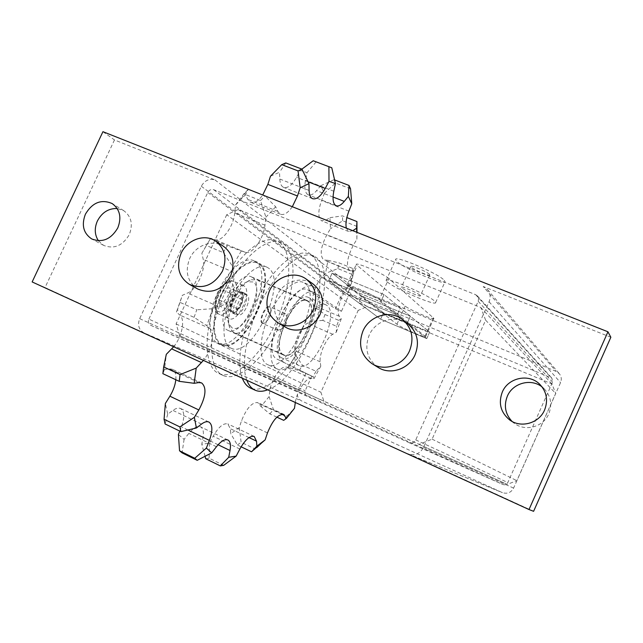 <?xml version="1.0" encoding="UTF-8"?>
<svg xmlns="http://www.w3.org/2000/svg" width="643" height="643" viewBox="0 0 643 643"><rect width="100%" height="100%" fill="white"/><g stroke="black" fill="none" stroke-linecap="round" stroke-linejoin="round"><path stroke-width="0.48" stroke-dasharray="3.21 2.41" d="M243.898 285.87L243.512 285.661C234.591 280.477 219.335 314.588 228.836 318.51L229.037 318.606C237.958 323.533 252.956 290.475 243.898 285.87M221.216 344.728L221.345 344.785C243.593 356.56 280.613 275.71 258.912 263.011L257.602 262.272C248.174 257.602 231.014 272.552 221.184 294.976C211.226 317.345 211.571 340.509 221.216 344.728M255.167 261.444C277.004 274.191 240.016 354.944 217.631 343.113L217.511 343.057C207.81 338.813 207.4 315.649 217.35 293.312C227.164 270.912 244.364 256.01 253.856 260.704L255.167 261.444M326.74 305.337L326.017 304.919C312.048 296.206 283.788 360.04 299.164 365.642L299.349 365.73C313.398 373.527 340.669 313.278 326.74 305.337M281.947 357.966C266.106 352.147 294.221 288.683 308.68 297.588L309.428 298.006C323.831 306.148 296.664 366.06 282.148 358.063L281.947 357.966M267.665 389.827C303.504 378.116 341.996 275.083 316.364 257.521L313.937 256.035C301.945 250.111 280.107 267.11 263.799 297.074C247.434 326.949 240.289 363.52 246.832 380.286M242.323 378.221C235.684 361.43 242.757 324.892 259.121 295.073C275.437 265.165 297.347 248.23 309.436 254.194L311.887 255.689C324.884 265.889 321.621 303.014 306.309 336.249C291.175 369.58 266.017 394.4 251.019 388.3L250.641 388.139M276.972 368.833L277.101 368.889C296.897 379.555 333.629 298.834 314.371 287.22L313.221 286.545C304.822 282.309 288.635 297.621 278.837 320.005C268.927 342.333 268.356 365.047 276.972 368.833M304.621 283.129C324.241 294.888 287.582 375.359 267.424 364.533L267.303 364.477C258.534 360.627 258.944 337.913 268.83 315.657C278.604 293.353 294.896 278.162 303.448 282.454L304.621 283.129M230.99 348.136L231.126 348.201C252.586 359.598 288.956 280.067 268.01 267.793L266.757 267.086C257.65 262.569 240.948 277.326 231.287 299.357C221.505 321.339 221.682 344.037 230.99 348.136M258.534 263.831C279.826 276.233 243.528 355.523 221.731 343.973L221.602 343.909C212.15 339.753 211.828 317.047 221.586 295.145C231.207 273.179 248.021 258.534 257.264 263.116L258.534 263.831M223.555 375.665C239.244 382.087 264.868 357.789 279.914 324.747C295.145 291.809 297.757 254.741 284.053 244.3L281.473 242.749C266.925 235.346 239.493 259.314 223.523 295.893C207.359 332.383 208.043 369.323 223.169 375.496L223.555 375.665M279.657 242.499C293.481 252.98 290.966 290.041 275.751 322.939C260.72 355.933 235.016 380.15 219.223 373.671L218.829 373.503C203.606 367.282 202.81 330.341 218.95 293.907C234.896 257.385 262.408 233.497 277.069 240.948L279.657 242.499M388.87 278.556C384.128 273.974 354.88 261.428 356.214 264.538L405.178 306.052C409.181 309.709 434.644 320.656 433.896 318.381L388.87 278.556L379.354 299.469C374.451 295.217 345.227 282.558 346.722 285.323L356.214 264.538M379.354 299.469L425.626 336.659C426.502 338.668 401.055 327.633 396.94 324.225L346.722 285.323M226.73 214.738L176.094 323.911L179.735 335.783L419.123 444.353L432.104 439.161L485.626 320.174L480.771 307.458L238.256 209.473L226.73 214.738L358.183 310.416L320.889 392.238L323.911 401.24L507.231 484.388L516.859 480.659L555.681 393.444L551.967 383.967L367 306.639L358.183 310.416M176.094 323.911L320.889 392.238M238.256 209.473L367 306.639M384.088 294.598L332.101 273.171L383.509 312.852L429.693 332.15L384.088 294.598L380.736 301.961L384.072 294.59L332.118 273.179L328.806 280.42L380.72 301.961L426.775 338.604L380.616 319.201L328.782 280.412L380.736 301.961L397.125 315.006L347.244 294.221L350.403 287.292L400.316 307.965L397.125 315.006L400.316 307.965L384.072 294.59M480.771 307.458L551.967 383.967M485.626 320.174L555.681 393.444M432.104 439.161L516.859 480.659M419.123 444.353L507.231 484.388M179.735 335.783L323.911 401.24M332.101 273.171L328.782 280.412M426.751 338.588L407.26 323.075L358.657 302.765L380.624 319.201L383.509 312.852L361.728 296.029L410.363 316.235L361.728 296.029L358.657 302.765L407.26 323.075L410.363 316.235L429.669 332.134L426.751 338.588L380.624 319.201L383.509 312.852L429.669 332.134L426.775 338.604M270.486 176.206L279.536 172.26L279.809 179.051C280.035 183.44 281.256 186.189 283.467 187.314C287.638 188.568 291.994 185.248 296.536 177.331L300.289 170.339L307.049 172.654L305.505 180.273C304.131 188.069 304.991 192.908 308.093 194.773C310.545 195.737 313.382 194.371 316.589 190.649L320.712 185.731L324.434 193.213L321.572 200.463C317.891 211.113 317.931 217.905 321.693 220.838L326.081 220.107L329.931 217.672L330.478 228.739L326.853 234.743C320.592 247.105 319.547 255.52 323.726 259.973L327.962 260.335L325.559 273.347L321.701 277.519C314.821 284.552 310.119 301.631 313.929 305.497L315.922 307.941L311.003 321.347L307.386 323.325C301.053 326.363 293.401 343.049 294.896 350.612L295.563 355.065L288.699 367.426L285.749 367.032C280.718 365.811 271.008 380.15 269.883 390.614L269.096 396.61L260.986 406.521L257.763 402.566C252.024 402.164 246.623 408.201 241.551 420.675L239.26 427.587L230.789 433.679L230.323 428.672L227.775 423.89C223.386 422.893 218.524 427 213.195 436.211L209.505 443.188L201.789 444.217L203.011 437.457C203.952 431.774 203.116 428.23 200.503 426.815C197.305 425.706 193.422 427.9 188.841 433.398L184.091 439.378L178.416 434.515M179.759 431.083L181.414 426.856C184.814 417.267 184.509 411.142 180.506 408.474C178.449 407.606 175.917 408.249 172.911 410.387L167.719 414.18L165.364 403.474M175.812 379.74C176.27 374.21 175.073 370.706 172.228 369.227L169.286 368.841L164.52 369.452L166.32 354.309M173.642 346.754C182.009 336.972 185.514 319.499 179.855 315.078L176.447 312.088L182.339 295.306L187.611 293.015C196.75 289.503 205.953 269.626 203.236 259.338L201.854 253.246L210.703 238.264L214.85 239.63C221.915 242.499 233.634 226.593 234.727 212.913L235.539 204.98L245.457 194.749L247.772 199.378L250.481 202.232C254.242 203.558 258.325 201.146 262.73 194.998M324.996 314.515L338.74 320.367L336.546 326.282L322.818 320.407L324.996 314.515L315.922 307.941M322.818 320.407L311.003 321.347M295.563 355.065L302.355 365.168L316.018 371.252L320.777 366.237L320.214 361.8C318.936 354.269 326.62 337.438 332.777 334.272L336.297 332.222L336.546 326.282M316.018 371.252L313.012 376.726L299.341 370.609L288.699 367.426M299.341 370.609L302.355 365.168M295.322 402.502L295.354 402.277C296.64 391.796 306.277 377.272 311.091 378.389L313.921 378.719L313.012 376.726M313.921 378.719L320.777 366.237M269.096 396.61L273.436 409.511L287.22 415.9L294.478 408.289M276.876 417.162L269.883 413.907L260.986 406.521M269.883 413.907L273.436 409.511M287.22 415.9L283.692 420.337M239.26 427.587L241.125 442.263L255.223 449.015M241.109 446.789L237.404 445.012L230.789 433.679M237.404 445.012L241.125 442.263M209.505 443.188L209.128 458.218L223.692 465.339M205.045 456.289L201.789 444.217M205.72 458.748L209.128 458.218M184.091 439.378L182.057 452.865M167.719 414.18L165.114 423.978M164.52 369.452L162.872 373.671M176.447 312.088L177.347 309.918L194.09 317.369L206.789 325.631L210.028 328.557C215.405 332.865 211.684 350.435 203.421 360.393M194.09 317.369L196.766 309.797L179.992 302.379L182.339 295.306M179.992 302.379L177.347 309.918M201.854 253.246L206.395 245.481L223.274 252.57L232.461 266.194L233.666 272.278C236.094 282.534 226.826 302.612 217.937 306.309L212.801 308.704L196.766 309.797M212.801 308.704L206.789 325.631M223.274 252.57L227.236 245.803L210.365 238.762L210.703 238.264M210.365 238.762L206.395 245.481M235.539 204.98L243.85 193.897L260.552 200.552L265.905 217.213L264.956 225.179C263.638 238.899 252.024 255.054 245.256 252.305L227.236 245.803M241.286 251.019L232.461 266.194M260.552 200.552L264.94 195.946L248.27 189.347L245.457 194.749M248.27 189.347L243.85 193.897M292.316 206.724C287.943 212.962 283.965 215.453 280.364 214.183L277.808 211.378L275.67 206.781L264.94 195.946M275.67 206.781L265.905 217.213M285.757 162.936L279.536 172.26M300.289 170.339L301.913 169.125M331.772 167.751L316.163 161.835L307.049 172.654M316.163 161.835L313.221 160.75M320.712 185.731L333.974 179.686L334.617 179.927M350.539 188.777L335.558 183.038L324.434 193.213M335.558 183.038L333.974 179.686M329.931 217.672L342.462 215.871L346.85 217.591M352.83 230.7L348.586 231.512L346.336 228.128L326.081 220.107M357.058 226.457L342.647 220.774L330.478 228.739M342.647 220.774L342.462 215.871M327.962 260.335L339.006 262.866L353.023 268.589L353.835 270.912L349.76 270.623C345.838 266.25 347.003 257.819 353.272 245.329L356.881 239.26L356.986 232.348M356.881 239.26L356.793 232.276M353.023 268.589L351.898 274.328L337.913 268.597L325.559 273.347M337.913 268.597L339.006 262.866M338.74 320.367L341.296 318.727L339.432 316.324C335.839 312.538 340.702 295.37 347.461 288.201L351.255 283.965L351.898 274.328M336.297 332.222L341.296 318.727M351.255 283.965L353.835 270.912M230.62 304.895L232.027 311.606L237.725 308.857L242.041 299.501L240.723 292.758L235 295.402L230.62 304.895L218.692 299.694L220.171 306.414L225.934 303.713L230.242 294.398L228.844 287.646L223.065 290.242L218.692 299.694M235 295.402L223.065 290.242M240.723 292.758L228.844 287.646M242.041 299.501L230.242 294.398M237.725 308.857L225.934 303.713M232.027 311.606L220.171 306.414M252.297 277.35L251.582 276.964C237.211 268.461 212.351 324.345 227.871 330.301L228.096 330.406C242.483 338.226 266.668 285.106 252.297 277.35M283.33 354.96C269.136 349.615 294.398 292.661 307.41 300.635L308.061 300.996C321.082 308.222 296.592 362.298 283.531 355.057L283.33 354.96M233.393 332.359L229.84 327.914C224.431 315.85 238.593 283.643 251.011 279.737L257.546 279.97C271.619 287.566 247.7 340.131 233.61 332.471L233.393 332.359M231.922 327.753L228.804 323.839C224.085 313.245 236.407 285.227 247.29 281.779L253.037 281.955C265.591 288.635 244.163 335.196 231.922 327.753M283.483 354.631C269.473 349.334 294.414 293.104 307.266 300.972L307.909 301.334C320.777 308.455 296.576 361.88 283.684 354.727L283.483 354.631M244.927 293.345C250.738 296.198 241.101 317.505 235.418 314.331L235.274 314.258C229.278 311.686 239.027 289.945 244.702 293.224L244.927 293.345M241.205 291.745C247.057 294.615 237.428 315.89 231.713 312.707L231.568 312.635C225.54 310.047 235.274 288.337 240.98 291.625L241.205 291.745M247.016 295.024L246.808 294.912C241.511 291.858 232.372 312.241 237.966 314.652L238.103 314.724C243.408 317.69 252.45 297.685 247.016 295.024M278.041 330.221C273.685 328.324 281.377 311.132 285.492 313.559L286.834 316.581C286.553 321.54 284.696 325.776 281.256 329.288L278.041 330.221M262.304 323.333C257.827 321.379 265.487 304.284 269.722 306.759L270.807 308.045C271.362 314.435 269.12 319.539 264.08 323.365L262.304 323.333M262.818 323.107C258.462 321.178 266.138 304.501 270.06 307.37L270.936 308.511C271.467 314.612 269.329 319.483 264.514 323.14L262.818 323.107M328.806 280.42L358.657 302.765L361.728 296.029L350.403 287.292L347.244 294.221L397.125 315.006L407.26 323.075L410.363 316.235L400.316 307.965L350.403 287.292L332.118 273.179M98.419 240.755L103.595 245.369C114.068 249.388 122.628 245.803 129.267 234.615C133.214 224.343 131.373 216.361 123.745 210.671L117.187 208.517M512.069 421.43L514.496 423.464C525.427 431.871 543.399 426.912 548.776 413.859C552.409 404.439 550.89 396.08 544.203 388.782L542.081 386.941M387.327 281.923C394.456 288.611 436.71 306.663 435.641 302.523L434.764 301.27C428.752 294.928 384.337 275.919 386.162 280.428L387.327 281.923M444.249 280.316L445.069 281.682C445.904 286.336 403.619 268.452 396.723 261.291L395.614 259.659C394.022 254.644 438.47 273.476 444.249 280.316M429.476 274.4C427.121 271.732 410.282 264.603 410.813 266.491L411.199 267.086C413.722 269.803 430.239 276.787 429.821 274.955L429.476 274.4M420.024 295.258C417.572 292.774 400.758 285.58 401.369 287.268L401.779 287.815C404.391 290.347 420.892 297.404 420.393 295.764L420.024 295.258M378.221 367.474C367.225 359.405 364.203 348.651 369.17 335.204C375.56 320.021 396.241 314.081 408.305 324.168M285.532 327.199C274.778 319.619 271.885 309.154 276.852 295.812C282.952 281.594 301.688 275.421 313.149 284.037M197.843 289.061C187.459 281.899 184.734 271.756 189.677 258.615C195.56 245.128 212.857 238.874 223.7 246.47M283.836 362.154C265.647 355.659 298.014 282.422 314.499 292.694L341.433 311.316L335.349 308.744L308.069 289.993C291.383 279.633 259.081 352.718 277.463 359.3L311.839 376.131L277.463 359.3M311.839 376.131L305.16 390.767C304.444 392.817 304.959 394.36 306.703 395.397L502.85 484.484C505.036 485.208 506.684 484.565 507.817 482.555L552.554 382.159L551.927 378.172L352.589 294.832C350.652 294.253 349.141 294.912 348.064 296.785L341.433 311.316M148.863 319.113L207.769 192.466C209.224 189.926 211.217 189.01 213.733 189.709L475.667 294.695L477.661 296.198L478.609 298.44L478.199 301.318L415.748 439.916C414.164 442.697 411.922 443.606 409.004 442.649L150.711 325.278C148.477 323.935 147.858 321.878 148.863 319.113L305.16 390.767M409.004 442.649L502.874 484.492L408.98 442.641M305.803 373.43L298.087 390.309C296.431 395.027 297.605 398.572 301.607 400.943L502.432 492.659C507.327 494.145 511.048 492.634 513.596 488.109L560.551 382.633C561.853 379.354 561.419 376.356 559.257 373.647L556.123 371.397L353.401 287.493C348.94 286.175 345.476 287.678 343 291.994L335.349 308.744M102.936 131.686L114.47 139.957L215.003 179.919C209.224 178.336 204.659 180.45 201.307 186.269L139.676 318.663C137.369 325.02 138.775 329.738 143.895 332.833L301.607 400.943M533.602 511.314L408.257 453.894C414.864 455.895 419.935 453.757 423.48 447.488L489.066 301.752C490.882 297.235 490.344 293.152 487.434 289.511L483.206 286.521L556.123 371.397M610.85 337.254L483.206 286.521M114.47 139.957L45.034 287.55L143.895 332.833M32.15 281.939L45.034 287.55M217.897 311.341C209.208 307.635 223.346 277.069 231.118 282.727C239.365 286.882 225.781 316.308 217.897 311.341M218.765 314.073C209.12 310.087 224.327 276.088 233.401 281.329L233.795 281.538C242.998 286.207 228.032 319.161 218.966 314.17L218.765 314.073M347.694 286.352L357.146 265.663M425.079 336.032L433.374 317.69M396.94 324.225L405.178 306.052M320.214 361.8L294.896 350.612M332.777 334.272L307.386 323.325M295.354 402.277L269.883 390.614M311.091 378.389L285.749 367.032M267.48 432.916L241.551 420.675M281.811 414.269L259.105 403.74M239.855 449.047L213.195 436.211M249.042 437.586L230.323 428.672M216.426 446.756L188.841 433.398M218.098 444.755L203.011 437.457M201.5 424.083L172.911 410.387M187.901 429.998L181.414 426.856M198.791 382.593L169.286 368.841M210.028 328.557L179.855 315.078M233.666 272.278L203.236 259.338M217.937 306.309L187.611 293.015M264.956 225.179L234.727 212.913M245.256 252.305L214.85 239.63M277.808 211.378L247.772 199.378M308.077 181.792L296.536 177.331M309.09 190.441L279.809 179.051M333.058 197.039L316.589 190.649M333.813 191.212L305.505 180.273M348.884 211.137L321.572 200.463M350.861 270.872L324.876 260.238M353.272 245.329L326.853 234.743M339.432 316.324L313.929 305.497M347.461 288.201L321.701 277.519M241.639 292.71L241.43 292.597C236.085 289.519 226.955 309.87 232.597 312.297L232.742 312.369C235.587 313.004 238.449 310.513 241.318 304.895C243.793 298.874 243.898 294.807 241.639 292.71M308.994 290.523L315.416 293.224M207.769 192.466L348.064 296.785M475.667 294.695L550.641 377.272M213.733 189.709L352.589 294.832M150.711 325.278L306.703 395.397M415.748 439.916L507.817 482.555M478.199 301.318L552.554 382.159M201.307 186.269L343 291.994M215.003 179.919L353.401 287.493M139.676 318.663L298.087 390.309M423.48 447.488L513.596 488.109M407.863 453.725L502.143 492.53M489.066 301.752L560.551 382.633M229.037 318.606L218.652 314.017C208.645 306.912 220.798 278.065 233.401 281.329L243.512 285.661M221.345 344.785L217.631 343.113M326.017 304.919L308.68 297.588M277.101 368.889L267.424 364.533M231.126 348.201L221.731 343.973M425.626 336.659L433.896 318.381M283.45 414.478L257.763 402.566M254.146 436.42L227.775 423.89M227.799 439.933L200.503 426.815M208.862 422.017L180.506 408.474M201.621 382.915L172.228 369.227M241.085 199.065L246.703 190.923M280.364 214.183L250.481 202.232M312.458 198.647L283.467 187.314M336.024 205.672L308.093 194.773M348.586 231.512L321.693 220.838M349.76 270.623L323.726 259.973M281.473 242.749L277.069 240.948M223.169 375.496L218.829 373.503M266.757 267.086L257.264 263.116M313.221 286.545L303.448 282.454M313.937 256.035L309.436 254.194M299.349 365.73L282.148 358.063M257.602 262.272L253.856 260.704M251.582 276.964L307.41 300.635M228.804 323.839L229.84 327.914M247.29 281.779L251.011 279.737M307.266 300.972L256.846 279.584M235.418 314.331L231.713 312.707M246.808 294.912L241.551 292.669C242.331 291.271 244.067 300 240.619 305.216C236.664 311.212 234.036 313.591 232.742 312.369L238.103 314.724M244.702 293.224L240.98 291.625M283.684 354.727L233.61 332.471M228.096 330.406L283.531 355.057M285.492 313.559L269.722 306.759M270.936 308.511L270.807 308.045M264.514 323.14L264.08 323.365M281.256 329.288L286.28 323.855L286.834 316.581M278.154 330.277L262.424 323.397M123.745 210.671L112.22 203.59M544.203 388.782L540.249 384.795M435.641 302.523L445.069 281.682M410.813 266.491L401.369 287.268M308.069 289.993L314.499 292.694M429.821 274.955L420.393 295.764M386.162 280.428L395.614 259.659M477.395 295.884L551.927 378.172M514.496 423.464L509.586 419.879M103.595 245.369L91.684 238.923M408.257 453.894L502.432 492.659M487.434 289.511L559.257 373.647"/><path stroke-width="0.96" d="M246.832 380.286C248.728 385.245 251.477 388.541 255.07 390.172L255.44 390.333C259.008 391.764 263.083 391.595 267.665 389.827M179.534 450.783L182.057 452.865L197.208 460.316L194.749 458.266L179.534 450.783L178.416 434.515L179.759 431.083M164.053 419.26L165.114 423.978L180.892 431.63L179.903 426.92L164.053 419.26L165.364 403.474L169.881 396.201C173.216 390.695 175.201 385.205 175.812 379.74M163.668 366.912L162.872 373.671L179.22 381.331L180.072 374.564L163.668 366.912L166.32 354.309L173.642 346.754M262.73 194.998L267.85 184.372L270.486 176.206L281.763 164.648L298.039 170.901L300.168 187.756L297.468 195.978L292.316 206.724M197.208 460.316L211.724 452.841L216.426 446.756C220.951 441.162 224.737 438.888 227.799 439.933C230.29 441.283 231.03 444.811 230.017 450.51L228.707 457.294L220.34 465.91L223.692 465.339L236.166 456.104L239.855 449.047C245.168 439.724 249.934 435.52 254.146 436.42L256.517 441.146L256.862 446.138L251.542 451.804L265.141 439.868L267.48 432.916C272.608 420.345 277.937 414.196 283.45 414.478L286.473 418.36L294.478 408.289L295.322 402.502M286.473 418.36L283.692 420.337L276.876 417.162M251.542 451.804L241.109 446.789M256.862 446.138L265.141 439.868M220.34 465.91L205.72 458.748L205.045 456.289M228.707 457.294L236.166 456.104M180.892 431.63L196.404 427.989L201.5 424.083C204.434 421.88 206.893 421.189 208.862 422.017C212.672 424.597 212.849 430.714 209.385 440.383L206.347 448.099L194.749 458.266M206.347 448.099L211.724 452.841M179.22 381.331L194.178 383.3L198.791 382.593L201.621 382.915C206.845 387.608 205.921 396.618 198.84 409.961L194.339 417.331L179.903 426.92M194.339 417.331L196.404 427.989M203.421 360.393L196.203 368.109L180.072 374.564M196.203 368.109L194.178 383.3M298.039 170.901L301.969 169.149L285.757 162.936L281.763 164.648M301.913 169.125L313.221 160.75L328.903 166.698L328.999 181.35L325.237 188.423C320.704 196.428 316.444 199.836 312.458 198.647C310.344 197.57 309.227 194.829 309.09 190.441L308.97 183.641L301.969 169.149M308.97 183.641L300.168 187.756M328.903 166.698L331.772 167.751L335.453 183.552L328.999 181.35M334.617 179.927L349.02 185.441L348.353 196.396L344.278 201.396C341.12 205.173 338.363 206.604 336.024 205.672C333.074 203.863 332.335 199.041 333.813 191.212L335.453 183.552M349.02 185.441L350.539 188.777L351.785 203.815L348.353 196.396M346.85 217.591L356.929 221.554L356.584 228.193L352.83 230.7L346.336 228.128C345.42 223.7 346.272 218.033 348.884 211.137L351.785 203.815M356.929 221.554L356.986 232.348M356.793 232.276L356.584 228.193M255.07 390.172L250.641 388.139C247.025 386.491 244.244 383.188 242.323 378.221M117.187 208.517C108.554 208.292 101.956 212.455 97.39 220.991C94.264 228.257 94.609 234.84 98.419 240.755M85.431 214.143C92.471 202.432 101.401 198.92 112.22 203.59C119.944 209.361 121.8 217.479 117.773 227.935C111.006 239.333 102.309 242.998 91.684 238.923C83.365 233.248 81.283 224.986 85.431 214.143M542.081 386.941C531.102 378.052 512.776 382.995 507.351 396.16C503.662 405.645 505.229 414.068 512.069 421.43M502.32 392.013C508.235 377.505 529.213 373.173 539.911 384.45C546.727 391.892 548.278 400.42 544.565 410.041C539.067 423.375 520.726 428.447 509.586 419.879C500.632 412.388 498.204 403.105 502.32 392.013M362.974 330.968C357.918 344.632 360.972 355.555 372.12 363.745C384.466 371.758 403.41 365.304 409.551 350.821C414.253 338.427 411.978 328.059 402.711 319.716C390.462 309.484 369.468 315.544 362.974 330.968M402.711 319.716L408.305 324.168C417.444 332.391 419.702 342.598 415.073 354.791C409.044 369.042 390.381 375.375 378.221 367.474L372.12 363.745M269.361 291.07C264.313 304.621 267.231 315.239 278.13 322.931C289.744 330.052 307.314 323.55 313.245 309.773C318.028 297.17 315.673 286.939 306.189 279.078C294.566 270.341 275.566 276.627 269.361 291.07M306.189 279.078L313.149 284.037C322.513 291.793 324.844 301.872 320.142 314.282C314.306 327.842 296.994 334.231 285.532 327.199L278.13 322.931M181.045 253.438C176.021 266.773 178.77 277.061 189.283 284.31C202.931 289.736 213.998 285.323 222.47 271.089C227.276 258.478 224.97 248.471 215.55 241.069C204.562 233.369 187.025 239.743 181.045 253.438M215.55 241.069L223.7 246.47C233.007 253.784 235.298 263.654 230.572 276.064C222.229 290.089 211.322 294.414 197.843 289.061L189.283 284.31M533.602 511.314L610.85 337.254L607.948 331.788L529.012 509.545L533.602 511.314M529.012 509.545L32.15 281.939L102.936 131.686L607.948 331.788M284.72 415.619L281.811 414.269M256.517 441.146L249.042 437.586M230.017 450.51L218.098 444.755M209.385 440.383L187.901 429.998M198.84 409.961L169.881 396.201M201.508 362.588L171.705 348.9M297.468 195.978L267.85 184.372M325.237 188.423L308.077 181.792M344.278 201.396L333.058 197.039M263.019 441.588L256.718 447.641"/></g></svg>
